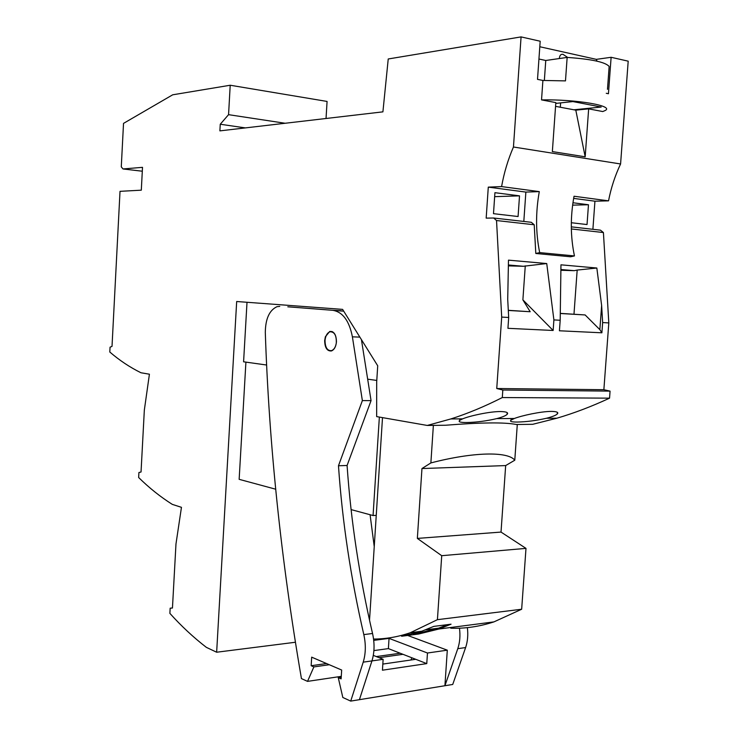 <?xml version="1.0" encoding="UTF-8"?>
<svg xmlns="http://www.w3.org/2000/svg" width="738" height="738" viewBox="0 0 738 738"><rect width="100%" height="100%" fill="white"/><g stroke="black" fill="none" stroke-linecap="round" stroke-linejoin="round"><path stroke-width="1.11" d="M361.426 339.628L371.057 400.633L362.367 400.605L352.395 336.832C349.24 320.716 342.663 311.87 332.644 310.292L287.811 306.805M372.542 633.49C374.729 643.324 374.526 652.457 371.943 660.907L359.415 699.679L350.725 701.1L363.216 662.152C365.79 653.665 365.993 644.486 363.816 634.606L372.542 633.49C359.434 577.162 350.947 521.157 347.081 465.484L371.057 400.633M343.705 311.168L288.124 306.824M324.665 340.596L325.384 336.722L329.72 331.463C334.028 331.178 336.27 334.628 336.454 341.842C335.956 346.722 334.277 349.766 331.399 350.956C327.072 351.233 324.831 347.782 324.665 340.596M350.725 701.1L342.819 697.484L338.253 677.622L341.233 677.18M467.366 627.632C468.252 634.865 467.671 641.506 465.613 647.558L452.726 684.458L359.415 699.679M459.47 628.195C460.438 635.63 459.875 642.457 457.781 648.674L444.922 685.74L447.302 650.178L407.662 635.455M338.253 677.622L341.122 678.877L341.676 670.049L311.676 657.152L311.159 665.722L313.871 666.912L307.534 681.377L301.436 678.591C281.058 559.939 269.01 444.534 265.302 332.358C265.505 318.779 269.398 310.228 276.981 306.685L279.767 306.371M363.816 634.606C350.762 577.983 342.312 521.701 338.474 465.761L362.367 400.605M347.081 465.484L338.474 465.761M410.881 660.003L411.933 657.816M400.18 653.222L376.306 656.571M326.565 663.554L311.159 665.722M374.24 546.609L370.089 514.727M313.871 666.912L329.305 664.735M379.101 657.696L403.003 654.32M373.723 640.39L389.046 638.379L427.468 653.01L426.767 663.61L382.441 670.196L383.133 659.32L373.299 655.362M427.468 653.01L447.302 650.178M363.216 662.152L383.133 659.32M382.828 664.08L415.743 659.302L426.767 663.61M415.743 659.302L388.391 648.61L373.898 650.593M307.534 681.377L341.279 676.359M389.046 638.379L388.391 648.61M382.505 417.625L369.526 620.224M514.783 460.208L505.668 465.577L421.961 468.547L430.872 462.929C473.187 451.896 507.91 451.25 514.783 460.208L517.292 424.479M430.872 462.929L433.372 425.374M450.789 628.213C465.023 628.721 479.396 626.617 493.925 621.894L521.665 609.237L525.991 548.38L501.019 532.08L417.348 538.408L421.961 468.547M501.019 532.08L505.668 465.577M525.991 548.38L441.721 555.696L417.348 538.408M521.665 609.237L437.422 619.671L441.721 555.696M373.557 639.043C385.706 639.043 397.957 636.94 410.328 632.724L437.422 619.671M413.308 633.804L418.732 633.093L418.667 634.016L438.898 629.025L451.056 624.191L433.824 626.387L421.73 631.248L410.328 632.724M418.667 634.016L401.62 636.248L421.73 631.248M418.732 633.093L438.584 628.167L447.901 624.588M326.039 118.495L327.072 101.438L230.21 85.239L172.692 94.805L123.523 123.384L121.281 166.853L122.997 168.956L142.508 167.341L141.309 190.173L120.017 191.336L112.019 346.371L110.054 347.201L109.805 352.026C119.491 360.375 129.879 367.284 140.949 372.755L149.417 374.203L144.334 410.107L141.041 471.997L138.919 472.523L138.652 477.514C149.104 487.846 160.321 496.794 172.295 504.377L181.456 507.329L175.976 543.961L172.452 608.02L170.164 608.204L169.878 613.37C181.188 625.972 193.338 637.3 206.345 647.346L216.649 652.226L236.677 301.51L342.598 309.379L377.718 365.79L376.694 381.823L376.657 416.601L427.274 425.448L445.512 425.245C481.056 422.422 504.644 422.173 516.277 424.488L532.698 424.313L556.904 418.197C574.026 413.188 591.572 406.509 609.551 398.16L610.068 391.122L603.869 389.71L608.813 322.912L603.416 232.553L600.474 230.164L571.313 226.852M608.813 322.912L602.642 322.571L601.885 332.801L559.432 330.781L560.188 320.264L553.897 319.923L553.14 330.476L507.938 328.318L508.685 317.469L501.692 317.091L496.748 388.52L502.827 390.024L502.301 397.551C484.681 406.49 467.523 413.621 450.835 418.944L427.274 425.448M501.692 317.091L496.536 220.533L493.657 218.014L531.305 222.295L534.211 224.767L496.536 220.533M539.681 252.608L574.45 255.929L570.548 256.778L535.806 253.485L539.681 252.608C535.687 232.867 535.567 212.535 539.293 191.612L501.591 186.585L488.288 187.129L486.176 218.125L493.657 218.014M501.591 186.585C504.026 172.858 507.984 159.666 513.454 147L521.074 36.9L388.234 58.975L382.911 111.853L219.887 130.875L220.256 124.242L228.559 114.667L230.21 85.239M539.801 46.743L596.322 59.354L611.119 57.296L628.195 61.171L620.584 163.974C615.022 175.736 610.999 188.033 608.536 200.847L574.035 196.243C570.28 216.704 570.419 236.603 574.45 255.929M592.891 229.306L594.939 201.197L608.536 200.847M216.649 652.226L295.394 642.254M521.074 36.9L540.188 41.227L537.513 79.363L542.9 80.451L541.535 99.888L555.825 102.61L552.356 151.585L585.179 156.816L588.656 108.864L575.806 110.147L573.878 109.787L601.202 107.038L572.919 101.576L555.769 103.412M513.454 147L620.584 163.974M611.119 57.296L608.444 93.735L606.267 93.292M541.535 99.888C576.682 99.215 615.058 105.931 605.003 110.599L602.761 111.549L588.656 108.864M560.622 102.896L560.308 107.231M367.672 379.166L376.786 380.439M266.649 365.024L243.586 361.795L247.009 302.276M488.288 187.129L525.871 192.092L539.293 191.612M525.871 192.092L523.814 221.446M535.806 253.485L534.211 224.767M571.35 228.946L603.416 232.553M577.181 270.071L596.839 268.023L601.636 305.523L599.856 329.655L585.133 314.951L573.98 314.25L577.181 270.071L574.284 270.671L560.898 269.518M596.839 268.023L560.963 264.822L560.188 320.264M496.748 388.52L603.869 389.71M585.133 314.951L560.28 313.493M599.856 329.655L601.885 332.801M560.889 270.274L574.284 270.671M573.98 314.25L560.28 313.373M553.897 319.923L546.738 263.549L508.482 260.145L507.716 299.388L508.685 317.469M602.642 322.571L601.636 305.523M519.515 195.856L494.93 192.683L493.491 213.669L518.076 216.529L519.515 195.856L494.663 196.659M594.939 201.197L573.647 198.393M572.956 202.756L588.472 204.758L587.033 224.555L571.332 222.728M572.623 205.136L588.472 204.758M546.738 263.549L523.343 266.28L508.371 265.874M508.39 264.988L523.343 266.28M508.307 310.449L530.188 311.731L508.307 310.311M525.271 265.855L522.882 299.859L553.14 330.476M522.882 299.859L530.188 311.731M596.322 59.354L597.005 61.162M544.358 80.433L545.76 60.488L538.943 59.022M559.33 58.542C559.635 55.341 560.871 53.948 563.039 54.363L567.697 57.453M545.76 60.488L567.153 57.416L565.483 80.885L542.9 80.451M607.475 89.335L609.154 66.475C605.483 62.121 591.489 59.105 567.153 57.416M573.878 109.787L555.566 106.346M575.806 110.147L585.179 156.816M285.163 123.264L228.559 114.667M245.348 127.905L220.256 124.242M170.164 608.204L172.461 607.964M122.997 168.956L142.305 171.216M502.301 397.551L609.551 398.16M502.827 390.024L610.068 391.122M517.264 422.053C526.434 421.868 536.157 420.605 546.424 418.271C552.015 416.859 555.613 415.457 557.218 414.055C558.869 412.385 556.922 411.5 551.378 411.398C540.945 411.389 521.674 415.614 514.34 418.492L511.01 420.134C509.46 421.444 511.545 422.081 517.264 422.053M466.72 422.523L466.72 422.523C476.407 422.33 486.407 421.029 496.711 418.621C502.043 417.238 505.484 415.854 507.034 414.461C508.777 412.634 506.572 411.656 500.419 411.536C489.294 411.527 469.645 415.891 462.597 418.861L459.654 420.392C458.03 421.841 460.392 422.551 466.72 422.523M325.135 339.462L325.024 340.615C325.181 347.561 327.349 350.901 331.537 350.633C334.019 349.674 335.606 347.128 336.297 343.004C336.565 335.412 334.434 331.676 329.914 331.796C327.414 332.783 325.818 335.329 325.135 339.462M245.911 362.127L239.149 479.331L275.698 489.211M379.36 417.081L373.068 515.539L351.103 509.598M376.242 515.345L373.068 515.539M359.867 337.118L352.395 336.832M457.781 648.674L465.613 647.558M341.214 310.744L332.644 310.292M329.72 331.463L332.128 331.565M493.925 621.894L438.898 629.025M438.584 628.167L425.623 629.837M450.835 418.944L462.597 418.861M496.711 418.621L514.34 418.492M546.424 418.271L556.904 418.197M511.12 418.52L511.01 420.134M459.654 420.392L459.756 418.88M332.128 350.651L331.537 350.633M557.347 412.321L557.218 414.055M507.034 414.461L507.163 412.616M332.82 331.916L332.238 331.897"/></g></svg>
